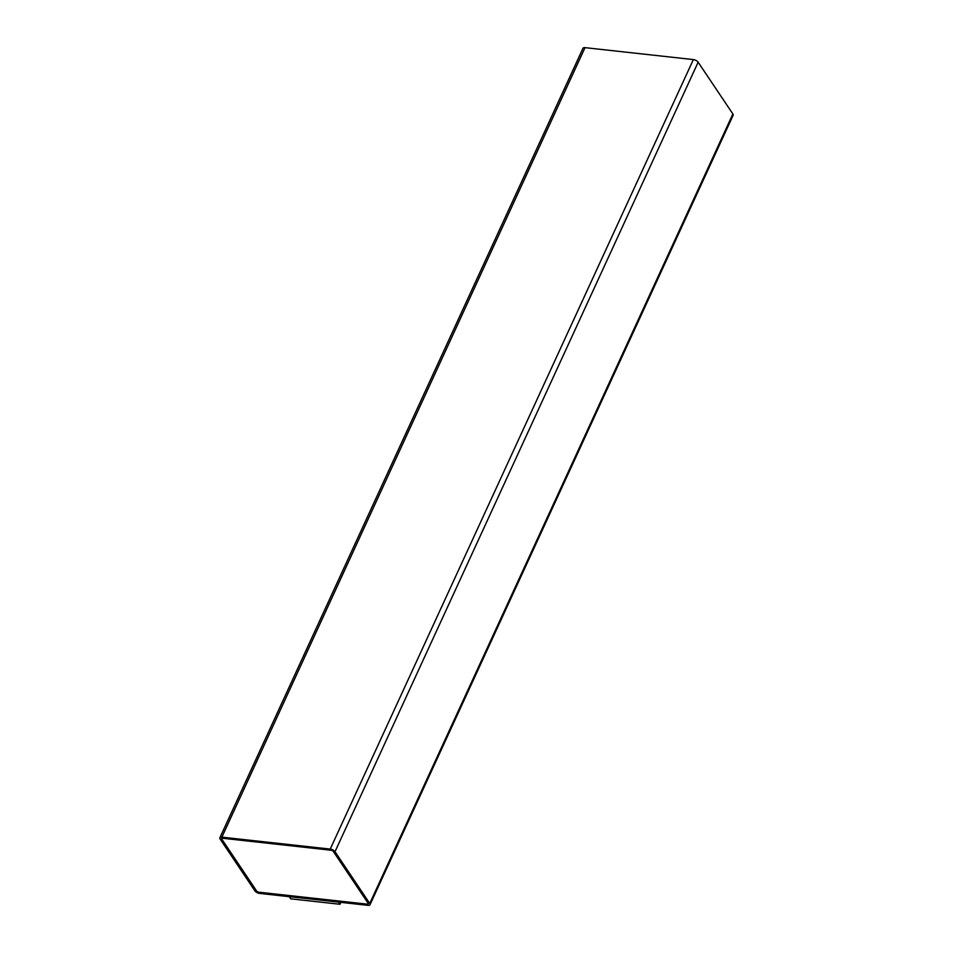 <?xml version="1.0" encoding="UTF-8"?>
<svg xmlns="http://www.w3.org/2000/svg" width="953" height="953" viewBox="0 0 953 953"><rect width="100%" height="100%" fill="white"/><g stroke="black" fill="none" stroke-linecap="round" stroke-linejoin="round"><path stroke-width="1.43" d="M367.989 905.35L259.645 893.414A3.895 1.751 24.7 0 1 254.856 890.793L220.119 839.033A3.895 1.751 24.7 0 1 219.857 837.77A3.895 1.751 24.7 0 1 221.882 837.151L330.226 849.087A3.895 1.751 24.7 0 1 335.015 851.696L369.752 903.456A3.895 1.751 24.7 0 1 370.014 904.731A3.895 1.751 24.7 0 1 367.989 905.35M340.864 902.36L339.983 904.266L290.736 898.834L289.295 896.678M339.983 904.266L338.529 902.11M219.857 837.77L582.986 48.269A3.895 1.751 24.7 0 1 585.011 47.65L693.355 59.586A3.895 1.751 24.7 0 1 698.144 62.207L732.881 113.967A3.895 1.751 24.7 0 1 733.143 115.23L370.014 904.731M221.751 839.212A1.942 0.882 24.7 0 1 221.632 838.58A1.942 0.882 24.7 0 1 222.645 838.271L330.977 850.219A1.942 0.882 24.7 0 1 333.371 851.517L368.12 903.277A1.942 0.882 24.7 0 1 368.239 903.909A1.942 0.882 24.7 0 1 367.227 904.23L258.894 892.282A1.942 0.882 24.7 0 1 256.5 890.984L221.799 839.14A1.942 0.882 24.7 0 1 221.644 838.545M368.263 903.873A1.942 0.882 24.7 0 1 367.262 904.147L258.93 892.211A1.942 0.882 24.7 0 1 256.536 890.9L221.799 839.14M221.882 837.151L585.011 47.65M330.226 849.087L693.355 59.586M335.015 851.696L698.144 62.207M369.752 903.456L732.881 113.967"/></g></svg>
